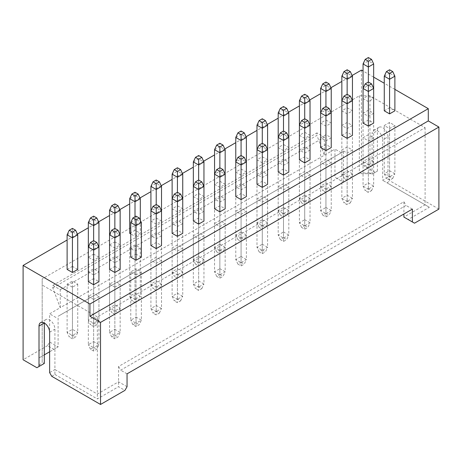 <?xml version="1.0" encoding="UTF-8"?>
<svg xmlns="http://www.w3.org/2000/svg" width="462" height="462" viewBox="0 0 462 462"><rect width="100%" height="100%" fill="white"/><g stroke="black" fill="none" stroke-linecap="round" stroke-linejoin="round"><path stroke-width="0.35" stroke-dasharray="2.31 1.73" d="M72.424 228.395L72.424 231.745L77.726 234.806M67.117 234.806L72.424 231.745L72.424 266.366L77.726 269.427M67.117 269.427L72.424 266.366M93.636 260.239L93.636 240.644L93.636 243.988L98.943 247.055L98.943 257.178L93.636 260.239L88.334 257.178L88.334 247.055L93.636 243.988L93.636 278.615L98.943 281.676M88.334 281.676L93.636 278.615M114.853 203.898L114.853 207.247L120.155 210.308M109.546 210.308L114.853 207.247L114.853 241.869L120.155 244.929L114.853 247.996L109.546 244.929L109.546 234.806L114.853 231.745L120.155 234.806L120.155 244.929M109.546 269.427L114.853 266.366L114.853 228.395L114.853 247.996M109.546 244.929L114.853 241.869M136.065 216.147L136.065 219.496L141.372 222.557M130.763 222.557L136.065 219.496L136.065 254.117L141.372 257.178M130.763 257.178L136.065 254.117M114.853 266.366L120.155 269.427M93.636 216.147L93.636 219.496L98.943 222.557M88.334 222.557L93.636 219.496L93.636 254.117L98.943 257.178M88.334 257.178L93.636 254.117M72.424 335.146L75.606 336.983L72.424 338.819L72.424 335.476L67.117 332.415L69.242 336.983L72.424 335.146L72.424 329.348L67.117 332.415L67.117 284.124L72.424 281.063L77.726 284.124L72.424 287.185L72.424 335.476L77.726 332.415L72.424 329.348L72.424 281.063M77.726 284.124L77.726 332.415L75.606 336.983M72.424 287.185L67.117 284.124M72.424 338.819L69.242 336.983M98.943 296.373L93.636 299.434L93.636 347.724L98.943 344.658L93.636 341.597L93.636 293.312L98.943 296.373L98.943 344.658L96.818 349.232L93.636 351.068L90.454 349.232L93.636 347.395L93.636 341.597L88.334 344.658L88.334 296.373L93.636 293.312M93.636 299.434L88.334 296.373M90.454 349.232L88.334 344.658L93.636 347.724L93.636 351.068M93.636 347.395L96.818 349.232M114.853 310.649L118.035 312.485L114.853 314.327L114.853 310.978L109.546 307.917L111.671 312.485L114.853 310.649L114.853 304.856L109.546 307.917L109.546 259.627L114.853 256.566L120.155 259.627L114.853 262.693L114.853 310.978L120.155 307.917L114.853 304.856L114.853 256.566M120.155 259.627L120.155 307.917L118.035 312.485M114.853 262.693L109.546 259.627M114.853 314.327L111.671 312.485M141.372 271.875L136.065 274.942L136.065 323.227L141.372 320.166L136.065 317.105L136.065 268.815L141.372 271.875L141.372 320.166L139.247 324.734L136.065 326.57L132.883 324.734L136.065 322.898L136.065 317.105L130.763 320.166L130.763 271.875L136.065 268.815M136.065 274.942L130.763 271.875M132.883 324.734L130.763 320.166L136.065 323.227L136.065 326.57M136.065 322.898L139.247 324.734M120.155 284.124L114.853 287.185L114.853 335.476L120.155 332.415L114.853 329.348L114.853 281.063L120.155 284.124L120.155 332.415L118.035 336.983L114.853 338.819L111.671 336.983L114.853 335.146L114.853 329.348L109.546 332.415L109.546 284.124L114.853 281.063M114.853 287.185L109.546 284.124M111.671 336.983L109.546 332.415L114.853 335.476L114.853 338.819M114.853 335.146L118.035 336.983M93.636 322.898L96.818 324.734L93.636 326.57L93.636 323.227L88.334 320.166L90.454 324.734L93.636 322.898L93.636 317.105L88.334 320.166L88.334 271.875L93.636 268.815L98.943 271.875L93.636 274.942L93.636 323.227L98.943 320.166L93.636 317.105L93.636 268.815M98.943 271.875L98.943 320.166L96.818 324.734M93.636 274.942L88.334 271.875M93.636 326.57L90.454 324.734M127.05 386.706L118.567 381.803L97.349 394.051L54.92 369.554L54.92 329.135A7.502 4.331 -120 0 0 49.619 319.952A7.502 4.331 -120 0 0 45.865 319.577A7.502 4.331 -120 0 0 44.312 323.013M51.738 376.293L54.92 374.457L54.92 369.554L49.619 372.62M97.349 316.886L42.192 285.042L42.192 278.921L359.344 95.813L369.952 95.813L425.109 127.656L97.349 316.886L97.349 398.949L118.567 386.706L124.931 390.378M54.92 374.457L97.349 398.949M118.567 366.493L120.686 370.166L406.017 205.434L403.898 201.761L118.567 366.493L118.567 386.706M53.863 349.347L58.102 346.898L49.619 341.996L47.494 345.674L53.863 349.347L39.195 357.813L39.195 365.373L40.073 365.881L36.891 367.717M40.073 365.881L44.312 363.432L42.192 362.208L42.192 356.081L44.312 354.856M39.195 365.373L42.192 362.208L42.192 285.042M39.195 357.813L42.192 356.081L42.192 278.921M49.619 351.796L58.102 346.898L58.102 316.279L343.433 151.542L58.102 316.279M49.619 341.996L49.619 313.825L60.227 307.704L60.227 289.668L52.801 285.383L52.801 287.872L60.227 307.704L334.95 149.093L334.95 177.264L343.433 182.161L359.344 172.979L343.433 182.161L334.95 177.264M52.801 287.872L316.92 135.383L324.341 155.215L324.341 137.179L316.92 132.894L316.92 135.383M52.801 285.383L316.92 132.894M60.227 289.668L324.341 137.179M127.05 373.845L120.686 370.166M412.381 209.107L406.017 205.434M55.983 317.504L49.619 313.825M341.314 152.766L334.95 149.093M373.666 113.265L368.364 116.326L363.057 113.265L368.364 110.204L373.666 113.265L373.666 161.556L368.364 158.489L363.057 161.556L365.182 166.124L368.364 164.287L371.546 166.124L368.364 167.96L365.182 166.124M352.454 125.514L347.147 128.575L341.845 125.514L347.147 122.453L352.454 125.514L352.454 173.799L347.147 170.738L341.845 173.799L343.965 178.372L347.147 176.536L350.329 178.372L347.147 180.209L343.965 178.372M331.237 137.763L325.935 140.823L320.628 137.763L325.935 134.702L331.237 137.763L331.237 186.047L325.935 182.987L320.628 186.047L322.753 190.621L325.935 188.785L329.117 190.621L325.935 192.458L322.753 190.621M394.883 125.514L389.576 128.575L384.274 125.514L389.576 122.453L394.883 125.514L394.883 173.799L389.576 170.738L384.274 173.799L386.394 178.372L389.576 176.536L392.758 178.372L389.576 180.209L386.394 178.372M373.666 137.763L368.364 140.823L363.057 137.763L368.364 134.702L373.666 137.763L373.666 186.047L368.364 182.987L363.057 186.047L365.182 190.621L368.364 188.785L371.546 190.621L368.364 192.458L365.182 190.621M352.454 150.011L347.147 153.072L341.845 150.011L347.147 146.951L352.454 150.011L352.454 198.296L347.147 195.235L341.845 198.296L343.965 202.87L347.147 201.034L350.329 202.87L347.147 204.706L343.965 202.87M310.025 150.011L304.718 153.072L299.416 150.011L304.718 146.951L310.025 150.011L310.025 198.296L304.718 195.235L304.718 146.951M288.808 162.26L283.506 165.321L278.199 162.26L283.506 159.194L288.808 162.26L288.808 210.545L283.506 207.484L283.506 159.194M267.596 174.509L262.289 177.57L256.988 174.509L262.289 171.442L267.596 174.509L267.596 222.794L262.289 219.733L262.289 171.442M331.237 162.26L325.935 165.321L320.628 162.26L325.935 159.194L331.237 162.26L331.237 210.545L325.935 207.484L325.935 159.194M310.025 174.509L304.718 177.57L299.416 174.509L304.718 171.442L310.025 174.509L310.025 222.794L304.718 219.733L304.718 171.442M288.808 186.752L283.506 189.818L278.199 186.752L283.506 183.691L288.808 186.752L288.808 235.043L283.506 231.982L283.506 183.691M182.738 223.498L177.431 226.559L172.13 223.498L177.431 220.438L182.738 223.498L182.738 271.783L177.431 268.722L172.13 271.783L174.249 276.357L177.431 274.52L180.619 276.357L177.431 278.193L174.249 276.357M161.521 235.747L156.22 238.808L150.918 235.747L156.22 232.686L161.521 235.747L161.521 284.032L156.22 280.971L150.918 284.032L153.037 288.606L156.22 286.769L159.402 288.606L156.22 290.442L153.037 288.606M140.309 247.996L135.008 251.057L129.701 247.996L135.008 244.929L140.309 247.996L140.309 296.281L135.008 293.22L129.701 296.281L131.826 300.854L135.008 299.012L138.19 300.854L135.008 302.691L131.826 300.854M203.95 235.747L198.648 238.808L193.347 235.747L198.648 232.686L203.95 235.747L203.95 284.032L198.648 280.971L193.347 284.032L195.466 288.606L198.648 286.769L201.83 288.606L198.648 290.442L195.466 288.606M182.738 247.996L177.431 251.057L172.13 247.996L177.431 244.929L182.738 247.996L182.738 296.281L177.431 293.22L172.13 296.281L174.249 300.854L177.431 299.012L180.619 300.854L177.431 302.691L174.249 300.854M161.521 260.245L156.22 263.305L150.918 260.245L156.22 257.178L161.521 260.245L161.521 308.529L156.22 305.469L150.918 308.529L153.037 313.097L156.22 311.261L159.402 313.097L156.22 314.94L153.037 313.097M246.379 186.752L241.077 189.818L235.776 186.752L241.077 183.691L246.379 186.752L246.379 235.043L241.077 231.982L241.077 183.691M225.167 199.001L219.86 202.061L214.559 199.001L219.86 195.94L225.167 199.001L225.167 247.291L219.86 244.225L219.86 195.94M203.95 211.25L198.648 214.31L193.347 211.25L198.648 208.189L203.95 211.25L203.95 259.534L198.648 256.474L198.648 208.189M267.596 199.001L262.289 202.061L256.988 199.001L262.289 195.94L267.596 199.001L267.596 247.291L262.289 244.225L262.289 195.94M246.379 211.25L241.077 214.31L235.776 211.25L241.077 208.189L246.379 211.25L246.379 259.534L241.077 256.474L241.077 208.189M225.167 223.498L219.86 226.559L214.559 223.498L219.86 220.438L225.167 223.498L225.167 271.783L219.86 268.722L219.86 220.438M343.433 151.542L343.433 182.161M359.344 95.813L359.344 172.979L369.952 172.979L371.194 173.695L358.102 173.695M425.109 127.656L425.109 204.822L403.898 217.071L408.137 219.519L429.354 207.271L382.68 180.324L386.925 182.773L390.107 180.937L387.988 177.264L382.68 180.324L382.68 139.905L387.988 136.844A7.502 4.331 -120 0 0 384.713 129.296A7.502 4.331 -120 0 0 378.932 127.287A7.502 4.331 -120 0 0 377.379 130.723L372.077 133.784A7.502 4.331 60 0 1 373.631 130.348A7.502 4.331 60 0 1 379.406 132.357A7.502 4.331 60 0 1 382.68 139.905M403.898 201.761L403.898 214.004M47.494 345.674L23.1 359.759M394.883 89.385L384.274 83.258M373.666 77.137L363.057 71.009M352.125 75.485L341.845 81.422M330.908 87.734L320.628 93.67M309.696 99.983L299.416 105.919M288.479 112.231L278.199 118.168M267.267 124.48L256.988 130.411M246.05 136.729L235.776 142.66M224.838 148.972L214.559 154.909M203.627 161.221L193.347 167.157M182.409 173.469L172.13 179.406M161.198 185.718L150.918 191.655M139.98 197.967L129.701 203.904M119.825 209.604L109.546 215.535M98.614 221.852L88.334 227.783M77.397 234.095L67.117 240.032M214.559 208.801L219.86 205.74L225.167 208.801M235.776 196.552L241.077 193.491L246.379 196.552M256.988 184.303L262.289 181.243L267.596 184.303M198.648 193.491L203.95 196.552L198.648 199.613L193.347 196.552L198.648 193.491L198.648 158.864L203.95 161.931M219.86 181.243L225.167 184.303L219.86 187.364L214.559 184.303L219.86 181.243L219.86 146.621L225.167 149.682M241.077 168.994L246.379 172.055L241.077 175.121L235.776 172.055L241.077 168.994L241.077 134.373L246.379 137.433M278.199 172.055L283.506 168.994L288.808 172.055M299.416 159.806L304.718 156.745L310.025 159.806M320.628 147.563L325.935 144.496L331.237 147.563M262.289 156.745L267.596 159.806L262.289 162.872L256.988 159.806L262.289 156.745L262.289 122.124L267.596 125.185M283.506 144.496L288.808 147.563L283.506 150.624L278.199 147.563L283.506 144.496L283.506 109.875L288.808 112.936M304.718 132.253L310.025 135.314L304.718 138.375L299.416 135.314L304.718 132.253L304.718 97.626L310.025 100.687M341.845 135.314L347.147 132.253L352.454 135.314M363.057 123.065L368.364 120.005L373.666 123.065M384.274 110.816L389.576 107.756L394.883 110.816M325.935 120.005L331.237 123.065L325.935 126.126L320.628 123.065L325.935 120.005L325.935 85.378L331.237 88.444M347.147 107.756L352.454 110.816L347.147 113.877L341.845 110.816L347.147 107.756L347.147 73.129L352.454 76.195M368.364 95.507L373.666 98.568L368.364 101.628L363.057 98.568L368.364 95.507L368.364 60.886L373.666 63.947M177.431 205.74L182.738 208.801L177.431 211.862L172.13 208.801L177.431 205.74L177.431 171.113L182.738 174.18M156.22 217.989L161.521 221.05L156.22 224.11L150.918 221.05L156.22 217.989L156.22 183.362L161.521 186.423M129.701 233.298L135.008 230.232L140.309 233.298L135.008 236.359L130.763 233.911M193.347 221.05L198.648 217.989L203.95 221.05M172.13 233.298L177.431 230.232L182.738 233.298M150.918 245.541L156.22 242.481L161.521 245.541M361.469 70.091L361.469 164.403L337.069 178.488M219.86 226.559L219.86 274.85L225.167 271.783L223.042 276.357L219.86 278.193L216.678 276.357L219.86 274.52L219.86 268.722L214.559 271.783L214.559 223.498M216.678 276.357L214.559 271.783L219.86 274.85L219.86 278.193M241.077 214.31L241.077 262.601L246.379 259.534L244.259 264.108L241.077 265.945L237.895 264.108L241.077 262.272L241.077 256.474L235.776 259.534L235.776 211.25M237.895 264.108L235.776 259.534L241.077 262.601L241.077 265.945M262.289 202.061L262.289 250.352L267.596 247.291L265.471 251.859L262.289 253.696L259.107 251.859L262.289 250.023L262.289 244.225L256.988 247.291L256.988 199.001M259.107 251.859L256.988 247.291L262.289 250.352L262.289 253.696M198.648 214.31L198.648 262.601L203.95 259.534L201.83 264.108L198.648 265.945L195.466 264.108L198.648 262.272L198.648 256.474L193.347 259.534L193.347 211.25M195.466 264.108L193.347 259.534L198.648 262.601L198.648 265.945M219.86 202.061L219.86 250.352L225.167 247.291L223.042 251.859L219.86 253.696L216.678 251.859L219.86 250.023L219.86 244.225L214.559 247.291L214.559 199.001M216.678 251.859L214.559 247.291L219.86 250.352L219.86 253.696M241.077 189.818L241.077 238.103L246.379 235.043L244.259 239.611L241.077 241.447L237.895 239.611L241.077 237.774L241.077 231.982L235.776 235.043L235.776 186.752M237.895 239.611L235.776 235.043L241.077 238.103L241.077 241.447M219.86 205.74L219.86 171.113L225.167 174.18L225.167 184.303M214.559 184.303L214.559 174.18L219.86 171.113L219.86 167.77L219.86 187.364M241.077 193.491L241.077 158.864L246.379 161.931L246.379 172.055M235.776 172.055L235.776 161.931L241.077 158.864L241.077 155.521L241.077 175.121M262.289 181.243L262.289 146.621L267.596 149.682L267.596 159.806M256.988 159.806L256.988 149.682L262.289 146.621L262.289 143.272L262.289 162.872M198.648 199.613L198.648 180.018L198.648 183.362L203.95 186.423L203.95 196.552M193.347 196.552L193.347 186.423L198.648 183.362L198.648 217.989M193.347 161.931L198.648 158.864L198.648 155.521M214.559 149.682L219.86 146.621L219.86 143.272M235.776 137.433L241.077 134.373L241.077 131.023M219.86 274.52L223.042 276.357M241.077 262.272L244.259 264.108M262.289 250.023L265.471 251.859M198.648 262.272L201.83 264.108M219.86 250.023L223.042 251.859M241.077 237.774L244.259 239.611M177.431 167.77L177.431 171.113L172.13 174.18M156.22 180.018L156.22 183.362L150.918 186.423M135.008 192.267L135.008 195.611L140.309 198.672M129.701 198.672L135.008 195.611L135.008 230.232M177.431 211.862L177.431 192.267L177.431 195.611L182.738 198.672L182.738 208.801M172.13 208.801L172.13 198.672L177.431 195.611L177.431 230.232M156.22 224.11L156.22 204.51L156.22 207.86L161.521 210.92L161.521 221.05M150.918 221.05L150.918 210.92L156.22 207.86L156.22 242.481M172.13 223.498L172.13 271.783L177.431 274.85L177.431 278.193M177.431 274.52L177.431 220.438M180.619 276.357L182.738 271.783L177.431 274.85L177.431 226.559M150.918 235.747L150.918 284.032L156.22 287.093L156.22 290.442M156.22 286.769L156.22 232.686M159.402 288.606L161.521 284.032L156.22 287.093L156.22 238.808M129.701 247.996L129.701 296.281L135.008 299.341L135.008 302.691M135.008 299.012L135.008 244.929M138.19 300.854L140.309 296.281L135.008 299.341L135.008 251.057M193.347 235.747L193.347 284.032L198.648 287.093L198.648 290.442M198.648 286.769L198.648 232.686M201.83 288.606L203.95 284.032L198.648 287.093L198.648 238.808M172.13 247.996L172.13 296.281L177.431 299.341L177.431 302.691M177.431 299.012L177.431 244.929M180.619 300.854L182.738 296.281L177.431 299.341L177.431 251.057M150.918 260.245L150.918 308.529L156.22 311.59L156.22 314.94M156.22 311.261L156.22 257.178M159.402 313.097L161.521 308.529L156.22 311.59L156.22 263.305M135.008 216.759L135.008 236.359M140.309 220.27L140.309 233.298M283.506 189.818L283.506 238.103L288.808 235.043L286.688 239.611L283.506 241.447L280.324 239.611L283.506 237.774L283.506 231.982L278.199 235.043L278.199 186.752M280.324 239.611L278.199 235.043L283.506 238.103L283.506 241.447M304.718 177.57L304.718 225.854L310.025 222.794L307.9 227.362L304.718 229.204L301.536 227.362L304.718 225.525L304.718 219.733L299.416 222.794L299.416 174.509M301.536 227.362L299.416 222.794L304.718 225.854L304.718 229.204M325.935 165.321L325.935 213.606L331.237 210.545L329.117 215.119L325.935 216.955L322.753 215.119L325.935 213.277L325.935 207.484L320.628 210.545L320.628 162.26M322.753 215.119L320.628 210.545L325.935 213.606L325.935 216.955M262.289 177.57L262.289 225.854L267.596 222.794L265.471 227.362L262.289 229.204L259.107 227.362L262.289 225.525L262.289 219.733L256.988 222.794L256.988 174.509M259.107 227.362L256.988 222.794L262.289 225.854L262.289 229.204M283.506 165.321L283.506 213.606L288.808 210.545L286.688 215.119L283.506 216.955L280.324 215.119L283.506 213.277L283.506 207.484L278.199 210.545L278.199 162.26M280.324 215.119L278.199 210.545L283.506 213.606L283.506 216.955M304.718 153.072L304.718 201.357L310.025 198.296L307.9 202.87L304.718 204.706L301.536 202.87L304.718 201.034L304.718 195.235L299.416 198.296L299.416 150.011M301.536 202.87L299.416 198.296L304.718 201.357L304.718 204.706M283.506 168.994L283.506 134.373L288.808 137.433L288.808 147.563M278.199 147.563L278.199 137.433L283.506 134.373L283.506 131.023L283.506 150.624M304.718 156.745L304.718 122.124L310.025 125.185L310.025 135.314M299.416 135.314L299.416 125.185L304.718 122.124L304.718 118.774L304.718 138.375M325.935 144.496L325.935 109.875L331.237 112.936L331.237 123.065M320.628 123.065L320.628 112.936L325.935 109.875L325.935 106.531L325.935 126.126M256.988 125.185L262.289 122.124L262.289 118.774M278.199 112.936L283.506 109.875L283.506 106.531M299.416 100.687L304.718 97.626L304.718 94.283M283.506 237.774L286.688 239.611M304.718 225.525L307.9 227.362M325.935 213.277L329.117 215.119M262.289 225.525L265.471 227.362M283.506 213.277L286.688 215.119M304.718 201.034L307.9 202.87M368.364 57.536L368.364 60.886L363.057 63.947M347.147 69.785L347.147 73.129L341.845 76.195M325.935 82.034L325.935 85.378L320.628 88.444M389.576 69.785L389.576 73.129L394.883 76.195M384.274 76.195L389.576 73.129L389.576 107.756M368.364 101.628L368.364 82.034L368.364 85.378L373.666 88.444L373.666 98.568M363.057 98.568L363.057 88.444L368.364 85.378L368.364 120.005M347.147 113.877L347.147 94.283L347.147 97.626L352.454 100.687L352.454 110.816M341.845 110.816L341.845 100.687L347.147 97.626L347.147 132.253M369.952 95.813L369.952 172.979L371.194 173.695M429.354 207.271L386.925 182.773M363.057 113.265L363.057 161.556L368.364 164.616L368.364 167.96M368.364 164.287L368.364 110.204M371.546 166.124L373.666 161.556L368.364 164.616L368.364 116.326M341.845 125.514L341.845 173.799L347.147 176.865L347.147 180.209M347.147 176.536L347.147 122.453M350.329 178.372L352.454 173.799L347.147 176.865L347.147 128.575M320.628 137.763L320.628 186.047L325.935 189.114L325.935 192.458M325.935 188.785L325.935 134.702M329.117 190.621L331.237 186.047L325.935 189.114L325.935 140.823M384.274 125.514L384.274 173.799L389.576 176.865L389.576 180.209M389.576 176.536L389.576 122.453M392.758 178.372L394.883 173.799L389.576 176.865L389.576 128.575M363.057 137.763L363.057 186.047L368.364 189.114L368.364 192.458M368.364 188.785L368.364 134.702M371.546 190.621L373.666 186.047L368.364 189.114L368.364 140.823M341.845 150.011L341.845 198.296L347.147 201.357L347.147 204.706M347.147 201.034L347.147 146.951M350.329 202.87L352.454 198.296L347.147 201.357L347.147 153.072M375.26 172.366L372.077 174.203L377.379 171.136L375.26 172.366L361.469 164.403M377.379 171.136L377.379 130.723M372.077 174.203L372.077 133.784M387.988 136.844L387.988 177.264M438.9 209.107L390.107 180.937M414.506 223.192L408.137 219.519M49.619 332.201L54.92 329.135M45.865 319.577L40.564 322.643M378.932 127.287L373.631 130.348"/><path stroke-width="0.69" d="M77.726 234.806L77.726 269.427L72.424 272.488L72.424 237.866L67.117 234.806L69.242 230.232L72.424 232.068L75.606 230.232L77.726 234.806L72.424 237.866L72.424 232.068M75.606 230.232L72.424 228.395L69.242 230.232M72.424 272.488L67.117 269.427L67.117 234.806M98.943 222.557L93.636 225.618L93.636 219.825L96.818 217.983L98.943 222.557L98.943 281.676L93.636 284.736L93.636 250.115L88.334 247.055L90.454 242.481L93.636 244.317L96.818 242.481L98.943 247.055L93.636 250.115L93.636 244.317M96.818 242.481L93.636 240.644L90.454 242.481M93.636 284.736L88.334 281.676L88.334 222.557L90.454 217.983L93.636 219.825M120.155 210.308L120.155 234.806L114.853 237.866L114.853 232.068L118.035 230.232L114.853 228.395L114.853 213.369L109.546 210.308L111.671 205.74L114.853 207.577L118.035 205.74L120.155 210.308L114.853 213.369L114.853 207.577M118.035 205.74L114.853 203.898L111.671 205.74M118.035 230.232L120.155 234.806L120.155 269.427L114.853 272.488L114.853 237.866L109.546 234.806L109.546 210.308M141.372 222.557L141.372 257.178L136.065 260.239L136.065 225.618L130.763 222.557L132.883 217.983L136.065 219.825L139.247 217.983L141.372 222.557L136.065 225.618L136.065 219.825M139.247 217.983L136.065 216.147L132.883 217.983M136.065 260.239L130.763 257.178L130.763 222.557M114.853 272.488L109.546 269.427L109.546 234.806L111.671 230.232L114.853 232.068M114.853 228.395L111.671 230.232M96.818 217.983L93.636 216.147L90.454 217.983M93.636 240.644L93.636 225.618L88.334 222.557M67.117 240.032L23.1 265.448L23.1 359.759L36.891 367.717L39.01 366.493L39.01 326.074A7.502 4.331 60 0 1 40.564 322.643A7.502 4.331 60 0 1 44.312 323.013L44.312 323.013A7.502 4.331 60 0 1 49.619 332.201L49.619 372.62L51.738 376.293L100.531 404.464L124.931 390.378L127.05 386.706L127.05 373.845L412.381 209.107L412.381 221.968L414.506 223.192L438.9 209.107L438.9 127.044L428.291 120.923L428.291 108.674L394.883 89.385M39.01 366.493L44.312 363.432L44.312 323.013L39.01 326.074M44.312 354.856L49.619 351.796M438.9 127.044L100.531 322.401L89.923 316.274L428.291 120.923M89.923 316.274L89.923 304.031L428.291 108.674M403.898 214.004L403.898 217.071L412.381 221.968M384.274 83.258L373.666 77.137M363.057 71.009L361.469 70.091L352.125 75.485M341.845 81.422L330.908 87.734M320.628 93.67L309.696 99.983M299.416 105.919L288.479 112.231M278.199 118.168L267.267 124.48M256.988 130.411L246.05 136.729M235.776 142.66L224.838 148.972M214.559 154.909L203.627 161.221M193.347 167.157L182.409 173.469M172.13 179.406L161.198 185.718M150.918 191.655L139.98 197.967M129.701 203.904L119.825 209.604M109.546 215.535L98.614 221.852M88.334 227.783L77.397 234.095M23.1 265.448L89.923 304.031M225.167 208.801L219.86 211.862L214.559 208.801L214.559 149.682L216.678 145.108L219.86 146.945L223.042 145.108L225.167 149.682L225.167 208.801M246.379 196.552L241.077 199.613L235.776 196.552L235.776 137.433L237.895 132.86L241.077 134.702L244.259 132.86L246.379 137.433L246.379 196.552M267.596 184.303L262.289 187.364L256.988 184.303L256.988 149.682L259.107 145.108L262.289 146.945L265.471 145.108L267.596 149.682L267.596 184.303M288.808 172.055L283.506 175.121L278.199 172.055L278.199 112.936L280.324 108.368L283.506 110.204L286.688 108.368L288.808 112.936L288.808 172.055M310.025 159.806L304.718 162.872L299.416 159.806L299.416 100.687L301.536 96.119L304.718 97.956L307.9 96.119L310.025 100.687L310.025 159.806M331.237 147.563L325.935 150.624L320.628 147.563L320.628 112.936L322.753 108.368L325.935 110.204L329.117 108.368L331.237 112.936L331.237 147.563M350.329 96.119L352.454 100.687L352.454 135.314L347.147 138.375L341.845 135.314L341.845 100.687L343.965 96.119L347.147 97.956L350.329 96.119L347.147 94.283L343.965 96.119M371.546 83.87L373.666 88.444L373.666 123.065L368.364 126.126L363.057 123.065L363.057 88.444L365.182 83.87L368.364 85.707L371.546 83.87L368.364 82.034L365.182 83.87M392.758 71.622L394.883 76.195L394.883 110.816L389.576 113.877L384.274 110.816L384.274 76.195L386.394 71.622L389.576 73.458L392.758 71.622L389.576 69.785L386.394 71.622M130.763 233.911L129.701 233.298L129.701 198.672L131.826 194.104L135.008 195.94L138.19 194.104L135.008 192.267L131.826 194.104M201.83 181.855L203.95 186.423L203.95 221.05L198.648 224.11L193.347 221.05L193.347 161.931L195.466 157.357L198.648 159.194L201.83 157.357L203.95 161.931L203.95 186.423L198.648 189.489L198.648 183.691L201.83 181.855L198.648 180.018L195.466 181.855L198.648 183.691M180.619 194.104L182.738 198.672L182.738 233.298L177.431 236.359L172.13 233.298L172.13 198.672L174.249 194.104L177.431 195.94L180.619 194.104L177.431 192.267L174.249 194.104M159.402 206.352L161.521 210.92L161.521 245.541L156.22 248.608L150.918 245.541L150.918 210.92L153.037 206.352L156.22 208.189L159.402 206.352L156.22 204.51L153.037 206.352M100.531 322.401L100.531 404.464M225.167 149.682L219.86 152.743L219.86 167.77L216.678 169.606L214.559 174.18L219.86 177.241L219.86 171.442L223.042 169.606L225.167 174.18L219.86 177.241L219.86 211.862M246.379 137.433L241.077 140.494L241.077 155.521L237.895 157.357L235.776 161.931L241.077 164.992L241.077 159.194L244.259 157.357L246.379 161.931L241.077 164.992L241.077 199.613M267.596 125.185L262.289 128.245L262.289 122.453L265.471 120.617L267.596 125.185L267.596 149.682L262.289 152.743L262.289 187.364M262.289 146.945L262.289 152.743L256.988 149.682L256.988 125.185L259.107 120.617L262.289 122.453M203.95 161.931L198.648 164.992L198.648 180.018M198.648 159.194L198.648 164.992L193.347 161.931M219.86 146.945L219.86 152.743L214.559 149.682M241.077 134.702L241.077 140.494L235.776 137.433M223.042 169.606L219.86 167.77M216.678 169.606L219.86 171.442M244.259 157.357L241.077 155.521M237.895 157.357L241.077 159.194M265.471 145.108L262.289 143.272L259.107 145.108M201.83 157.357L198.648 155.521L195.466 157.357M223.042 145.108L219.86 143.272L216.678 145.108M244.259 132.86L241.077 131.023L237.895 132.86M180.619 169.606L177.431 167.77L174.249 169.606L177.431 171.442L180.619 169.606L182.738 174.18L177.431 177.241L177.431 171.442M159.402 181.855L156.22 180.018L153.037 181.855L156.22 183.691L159.402 181.855L161.521 186.423L156.22 189.489L156.22 183.691M177.431 192.267L177.431 177.241L172.13 174.18L174.249 169.606M156.22 204.51L156.22 189.489L150.918 186.423L153.037 181.855M138.19 194.104L140.309 198.672L135.008 201.732L135.008 195.94M135.008 216.759L135.008 201.732L129.701 198.672M198.648 224.11L198.648 189.489L193.347 186.423L195.466 181.855M182.738 174.18L182.738 198.672L177.431 201.732L177.431 195.94M177.431 236.359L177.431 201.732L172.13 198.672L172.13 174.18M161.521 186.423L161.521 210.92L156.22 213.981L156.22 208.189M156.22 248.608L156.22 213.981L150.918 210.92L150.918 186.423M140.309 198.672L140.309 220.27M288.808 112.936L283.506 115.997L283.506 131.023L280.324 132.86L278.199 137.433L283.506 140.494L283.506 134.702L286.688 132.86L288.808 137.433L283.506 140.494L283.506 175.121M310.025 100.687L304.718 103.754L304.718 118.774L301.536 120.617L299.416 125.185L304.718 128.245L304.718 122.453L307.9 120.617L310.025 125.185L304.718 128.245L304.718 162.872M329.117 83.87L325.935 82.034L322.753 83.87L325.935 85.707L329.117 83.87L331.237 88.444L331.237 112.936L325.935 115.997L325.935 150.624M325.935 110.204L325.935 115.997L320.628 112.936L320.628 88.444L322.753 83.87M256.988 125.185L262.289 128.245L262.289 143.272M283.506 110.204L283.506 115.997L278.199 112.936M304.718 97.956L304.718 103.754L299.416 100.687M286.688 132.86L283.506 131.023M280.324 132.86L283.506 134.702M307.9 120.617L304.718 118.774M301.536 120.617L304.718 122.453M329.117 108.368L325.935 106.531L322.753 108.368M265.471 120.617L262.289 118.774L259.107 120.617M286.688 108.368L283.506 106.531L280.324 108.368M307.9 96.119L304.718 94.283L301.536 96.119M371.546 59.373L368.364 57.536L365.182 59.373L368.364 61.209L371.546 59.373L373.666 63.947L368.364 67.007L368.364 61.209M350.329 71.622L347.147 69.785L343.965 71.622L347.147 73.458L350.329 71.622L352.454 76.195L347.147 79.256L347.147 73.458M368.364 82.034L368.364 67.007L363.057 63.947L365.182 59.373M347.147 94.283L347.147 79.256L341.845 76.195L343.965 71.622M331.237 88.444L325.935 91.505L325.935 85.707M325.935 106.531L325.935 91.505L320.628 88.444M394.883 76.195L389.576 79.256L389.576 73.458M389.576 113.877L389.576 79.256L384.274 76.195M373.666 63.947L373.666 88.444L368.364 91.505L368.364 85.707M368.364 126.126L368.364 91.505L363.057 88.444L363.057 63.947M352.454 76.195L352.454 100.687L347.147 103.754L347.147 97.956M347.147 138.375L347.147 103.754L341.845 100.687L341.845 76.195"/></g></svg>
